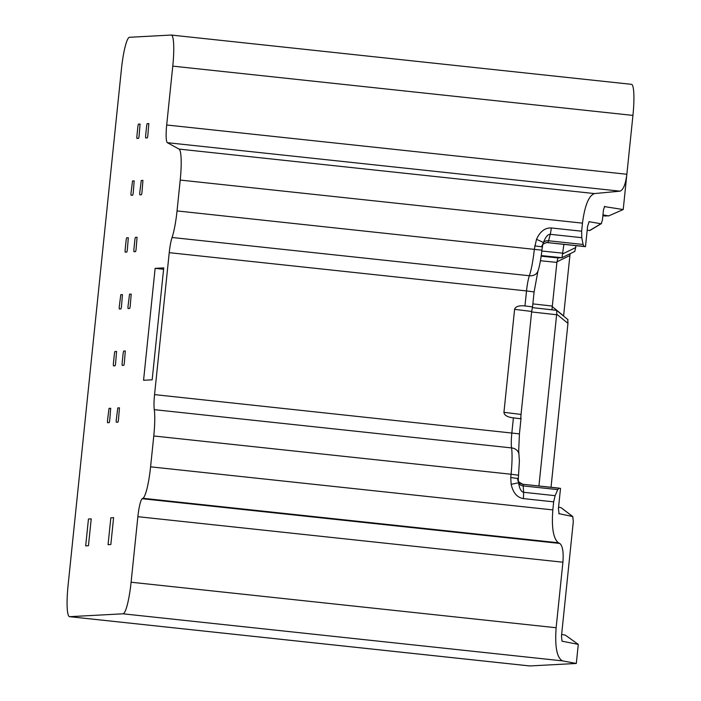 <?xml version="1.0" encoding="UTF-8"?>
<svg xmlns="http://www.w3.org/2000/svg" width="701" height="701" viewBox="0 0 701 701"><rect width="100%" height="100%" fill="white"/><g stroke="black" fill="none" stroke-linecap="round" stroke-linejoin="round"><path stroke-width="1.05" d="M113.606 517.662L110.837 517.811L108.059 544.668L110.828 544.519L113.606 517.662M91.226 518.854L88.457 519.003L85.68 545.869L88.449 545.72L91.226 518.854M163.736 267.896L152.17 379.811L143.565 380.275L155.131 268.352L163.736 267.896M167.364 142.689A18.007 2.725 96.1 0 1 166.689 124.988L626.86 174.26C625.546 184.345 623.259 189.98 619.999 191.163L167.364 142.689L179.044 149.085A31.51 4.767 96.1 0 1 180.218 180.069L177.038 210.922A31.51 4.767 96.1 0 1 172.069 237.49L529.36 275.747A9.008 7.396 18.8 0 0 537.93 271.138C538.701 269.07 540.497 262.814 541.908 250.178L542.784 244.596M631.364 84.322A31.51 4.767 96.1 0 1 631.478 84.33A31.51 4.767 96.1 0 1 632.942 115.402L172.77 66.131L166.689 124.988M172.77 66.131A31.51 4.767 -83.9 0 0 171.307 35.05A31.51 4.767 -83.9 0 0 171.193 35.05L129.51 37.284A31.51 4.767 -83.9 0 0 121.457 68.873L68.058 585.598A31.51 4.767 -83.9 0 0 69.522 616.67A31.51 4.767 -83.9 0 0 69.636 616.678L123.034 613.813A31.51 4.767 -83.9 0 0 131.096 582.224L137.869 516.69A18.007 2.725 96.1 0 1 142.224 498.718L142.96 498.288A31.51 4.767 -83.9 0 0 150.584 466.831L153.773 435.987A31.51 4.767 -83.9 0 0 154.273 409.656L511.572 447.913A18.007 2.725 96.1 0 1 511.853 432.868L513.404 417.857L512.054 417.708C506.867 416.815 504.168 415.018 503.94 412.319L514.587 309.351L531.673 311.454L532.348 307.897L532.252 306.854L523.892 305.829C518.503 305.522 515.401 306.696 514.587 309.351M524.97 305.943L526.521 290.933L169.23 252.667L154.562 394.61A18.007 2.725 -83.9 0 0 154.273 409.656M169.23 252.667A18.007 2.725 96.1 0 1 172.069 237.49M589.953 230.445L587.184 230.261M604.656 206.304L603.473 209.914L602.422 220.088L601.23 223.698M604.367 206.585L623.215 209.546L608.678 215.908L602.869 215.75L605.848 216.057M602.956 214.874L608.678 215.908M623.215 209.546L632.942 115.402M155.131 268.352L163.596 269.263M619.999 191.163L594.474 193.572C588.77 195.632 584.774 205.489 582.47 223.146L581.637 231.199L581.786 237.683L583.092 244.474L548.576 240.776A5.853 0.885 96.1 0 1 547.77 242.511A5.853 5.783 86.9 0 0 546.859 242.485C543.293 243.869 541.891 244.684 542.644 244.938L542.863 244.316M583.328 246.445L546.955 242.555L584.178 246.41L583.092 244.474M584.178 246.41L585.493 246.656L587.587 226.379L589.077 221.691L600.941 223.759L589.515 230.594M567.766 319.542L567.959 323.38L551.03 487.274M69.636 616.678L529.807 665.95L576.31 663.461L578.281 644.377L562 641.178L561.475 636.079L573.304 521.632L572.77 516.549L558.811 513.631M529.807 665.95A31.51 4.767 96.1 0 1 529.693 665.95L69.522 616.67M575.994 245.665L574.802 251.431L562.211 257.556M570.088 253.727L563.595 315.906L552.265 306.626L556.892 262.419L540.445 260.728M567.959 323.38L556.734 314.188L556.62 314.74L538.929 485.977M563.893 244.369L561.983 257.67L557.891 257.942L556.892 262.419M556.428 310.306L532.436 307.625L556.541 310.341M532.445 306.942L532.348 307.897L532.252 306.854L523.892 305.829M531.673 311.454L521.036 414.422L503.94 412.319M532.488 307.529L534.101 291.931L526.521 290.933A18.007 2.725 96.1 0 1 529.36 275.747A31.51 4.767 -83.9 0 0 534.328 249.179L536.493 239.348A9.008 0.596 22.2 0 1 543.398 242.712A5.853 3.987 14.3 0 1 548.576 240.776L550.232 234.3C547.7 234.336 545.431 237.14 543.398 242.712L542.898 244.185M534.67 245.876L542.25 246.875M583.863 246.507L585.493 246.656M513.404 417.857L520.694 418.769L521.036 414.422M523.323 498.595A9.008 1.358 -83.9 0 0 523.568 492.286L523.244 485.924A5.853 4.188 -2.9 0 1 518.591 482.805C519.441 488.571 521.106 491.725 523.568 492.286L555.122 495.668L553.667 501.846L523.323 498.595C517.075 497.5 513.027 492.742 511.169 484.321L518.591 482.805L518.416 481.447M131.096 582.224L556.138 627.737C554.763 646.839 556.892 657.888 562.526 660.877L123.034 613.813M556.138 627.737L562.912 562.211L137.869 516.69M150.584 466.831L552.835 509.907C551.468 527.73 553.326 538.692 558.39 542.776L559.74 543.424C562.631 545.764 563.692 552.02 562.912 562.211M559.109 488.141L522.832 484.26A5.853 0.885 96.1 0 1 523.244 485.924L557.759 489.622L555.122 495.668M517.61 478.389A5.853 5.783 -93.1 0 0 522.788 484.251A5.853 0.885 96.1 0 1 522.815 484.251L560.511 488.395L558.417 508.681L559.1 513.851M572.621 516.479L561.063 507.699L558.583 507.103M557.759 489.622L559.153 488.141M552.835 509.907L553.667 501.846M511.169 484.321L510.731 477.547L518.311 478.546L519.397 461.03L518.687 450.717L519.432 433.866L521.045 418.269M561.641 634.423L565.356 635.15L578.272 644.377M576.31 663.461L562.526 660.877M520.694 418.769L520.974 417.945L520.887 418.769M556.734 314.188L556.708 310.447M551.959 309.807L552.265 306.626M109.671 420.819L109.207 422.624L107.551 422.712L107.463 420.933L109.032 408.385L110.697 408.297L109.671 420.819M118.416 420.346L117.952 422.16L116.296 422.247L116.208 420.469L117.777 407.921L119.442 407.833L118.416 420.346M115.542 363.968L115.087 365.773L113.431 365.861L113.343 364.082L114.447 353.339L114.911 351.534L116.568 351.446L115.542 363.968M124.287 363.495L123.832 365.3L122.167 365.387L122.088 363.617L123.192 352.875L123.656 351.061L125.313 350.973L124.287 363.495M121.422 307.108L120.958 308.913L119.301 309.001L119.214 307.231L120.782 294.683L122.447 294.595L121.422 307.108M130.167 306.644L129.703 308.449L128.046 308.536L127.959 306.758L129.527 294.21L131.192 294.122L130.167 306.644M127.293 250.257L126.837 252.062L125.172 252.15L125.093 250.38L126.198 239.628L126.662 237.823L128.318 237.735L127.293 250.257M136.038 249.793L135.582 251.598L133.926 251.685L133.838 249.906L134.942 239.164L135.407 237.359L137.063 237.271L136.038 249.793M133.172 193.406L132.708 195.211L131.052 195.299L130.964 193.52L132.533 180.972L134.198 180.884L133.172 193.406M141.917 192.933L141.453 194.738L139.797 194.825L139.709 193.055L141.278 180.507L142.943 180.411L141.917 192.933M139.043 136.546L138.588 138.351L136.932 138.447L136.844 136.669L137.948 125.926L138.412 124.121L140.069 124.033L139.043 136.546M147.788 136.082L147.333 137.887L145.677 137.974L145.589 136.196L146.693 125.453L147.157 123.648L148.814 123.56L147.788 136.082M179.044 149.085L594.474 193.572M556.62 314.74L531.621 311.954M532.865 303.892L552.379 306.065M561.834 257.705L541.251 255.593M541.172 256.172L558.04 257.907M541.82 251.019L562.982 253.192M569.834 255.55L556.892 261.85M562.982 253.762L575.801 247.523M583.591 246.48L546.929 242.555A5.853 0.859 96.1 0 1 546.911 242.555L546.061 242.537M546.955 242.555L546.447 242.528M154.562 394.61L519.432 433.866M177.038 210.922L541.908 250.178M542.811 244.483A5.853 5.783 86.9 0 0 541.601 246.726M581.786 237.683L550.232 234.3A9.008 1.358 -83.9 0 0 551.284 227.956L581.637 231.199M536.493 239.348C540.024 231.505 544.957 227.702 551.284 227.956M588.858 221.875L589.296 221.656M582.47 223.146L180.218 180.069M142.224 498.718L559.74 543.424M558.39 542.776L142.96 498.288M153.773 435.987L511.073 474.244A31.51 4.767 -83.9 0 0 511.572 447.913A9.008 7.623 -8 0 1 518.968 454.257M510.731 477.547L511.073 474.244L518.652 475.243M534.101 291.931L537.93 271.138M590.058 230.384L601.502 223.54M631.478 84.33L171.307 35.05M561.413 507.927L572.77 516.549M518.381 481.044L518.311 478.546M522.815 484.251C518.714 482.034 517.224 480.877 518.328 480.798M568.003 319.7L556.778 310.499"/></g></svg>
